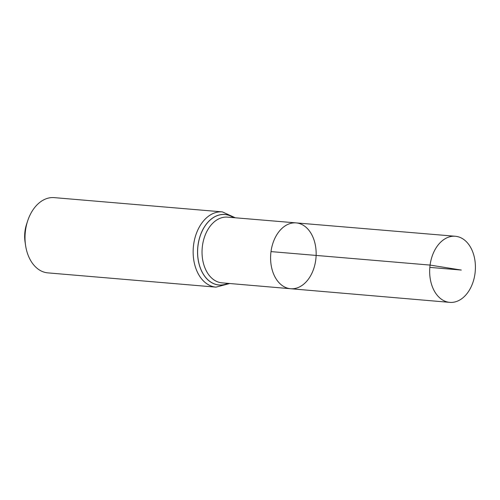 <?xml version="1.0" encoding="UTF-8"?>
<svg xmlns="http://www.w3.org/2000/svg" width="500" height="500" viewBox="0 0 500 500"><rect width="100%" height="100%" fill="white"/><g stroke="black" fill="none" stroke-linecap="round" stroke-linejoin="round"><path stroke-width="0.75" d="M271.006 251.6A33.031 22.7 94.8 0 0 290.569 288.725A33.031 22.7 94.8 0 0 315.988 257.731A33.031 22.7 94.8 0 0 296.15 222.894A33.031 22.7 94.8 0 0 271.006 251.6L430.081 265.087L461.281 270.056L429.831 267.387M222.369 211.894L54.244 197.631A37.756 25.944 94.8 0 0 27.65 220.944L26.556 224.275A27.262 18.731 94.8 0 0 25 231.137A27.262 18.731 94.8 0 0 25.056 241.944L25.575 245.413A37.756 25.944 94.8 0 0 47.862 272.875L215.987 287.137A37.756 25.944 -85.2 0 1 193.619 244.706A37.756 25.944 -85.2 0 1 222.369 211.894L235.294 217.787M27.65 220.944A37.756 25.944 94.8 0 0 25.494 230.444A37.756 25.944 94.8 0 0 25.575 245.413M296.15 222.894L227.55 217.138A32.975 22.656 -85.2 0 0 202.45 245.787A32.975 22.656 -85.2 0 0 221.975 282.85L290.569 288.725A33.031 22.7 -85.2 0 1 270.756 253.894A33.031 22.7 -85.2 0 1 296.15 222.894L455.331 236.262A33.169 22.794 -85.2 0 1 475 273.544A33.169 22.794 -85.2 0 1 449.725 302.369A33.169 22.794 -85.2 0 1 429.831 267.387A33.169 22.794 -85.2 0 1 455.331 236.262M227.894 283.356A35.344 24.281 -85.2 0 1 197.787 247.7A35.344 24.281 -85.2 0 1 233.469 217.631M227.969 283.363A35.387 24.312 -85.2 0 1 197.738 247.7A35.387 24.312 -85.2 0 1 233.544 217.638M215.987 287.137L229.719 283.512M290.569 288.725L449.725 302.369"/></g></svg>

